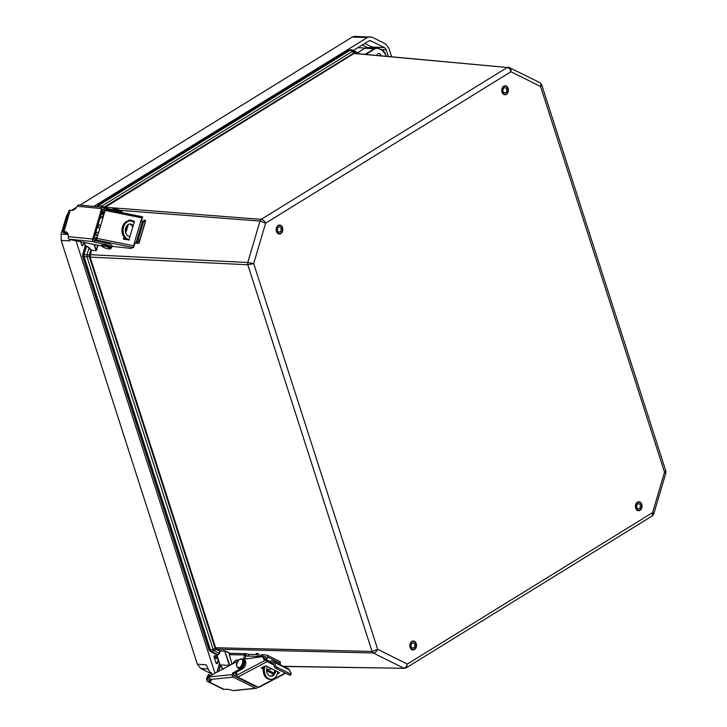 <?xml version="1.0" encoding="UTF-8"?>
<svg xmlns="http://www.w3.org/2000/svg" width="727" height="727" viewBox="0 0 727 727"><rect width="100%" height="100%" fill="white"/><g stroke="black" fill="none" stroke-linecap="round" stroke-linejoin="round"><path stroke-width="1.09" d="M211.412 672.993L210.712 672.411M80.088 205.069L352.159 37.122L354.867 36.35L372.142 37.222L385.528 43.893L388.881 48.164L391.626 56.715M212.148 674.156L200.707 668.458L197.353 664.187L61.177 240.41L61.123 234.094L66.411 216.146L68.365 212.593M71.546 210.348L76.68 207.177M93.792 206.423L367.444 37.486L370.161 36.723M236.702 674.22L234.094 675.828M69.419 239.228L69.856 240.882L61.177 240.41M197.353 664.187L206.086 664.832L209.994 672.284L211.393 672.975M211.112 672.684L210.339 672.302L212.42 674.856M214.974 673.257L75.999 240.782M353.367 50.49L368.598 41.085A4.298 3.181 -87 0 1 370.079 40.685A4.298 3.181 -87 0 1 371.043 40.948L384.429 47.618A4.298 3.181 -87 0 1 386.173 49.836L388.291 56.415M216.964 672.193L219.499 663.578M83.859 242.382L83.078 245.026A0.991 0.736 -87 0 1 81.715 245.108L80.624 241.718M218.245 659.653A9.914 7.352 93 0 0 217.718 662.733A0.991 0.736 -87 0 1 216.719 663.633L216.392 663.469A0.991 0.736 -87 0 1 215.992 662.951L214.065 656.963A0.991 0.736 -87 0 1 215.019 655.618L217.309 656.763M218.636 671.303L220.317 665.568M256.186 686.224A0.991 0.709 -95.7 0 1 255.45 686.461L234.058 675.81A0.991 0.709 -95.7 0 1 233.567 674.538L233.758 673.638L232.622 673.075L232.304 674.592A1.981 1.418 84.3 0 0 233.267 677.128L255.568 688.242A1.981 1.418 84.3 0 0 256.168 688.351A1.981 1.418 84.3 0 0 256.649 688.178A1.981 1.418 84.3 0 0 257.331 687.06L257.385 686.815M255.568 688.242L233.803 690.505M242.336 659.098A5.153 3.299 -63.5 0 0 242.3 659.098A5.153 3.299 -63.5 0 1 243.209 659.325L244.345 659.889A5.153 3.299 -63.5 0 1 245.635 664.187A5.153 3.299 -63.5 0 1 242.364 668.895L233.758 673.638M209.503 681.517L208.467 681.626A3.635 2.326 116.5 0 1 207.568 681.472A3.635 2.326 116.5 0 1 207.186 677.046L208.604 674.383L209.512 674.91L208.095 677.582A1.981 1.263 -63.5 0 0 208.304 679.99A1.981 1.263 -63.5 0 0 208.794 680.072L209.83 679.972L209.503 681.517A6.179 1.772 -168 0 0 211.293 680.69A6.179 1.772 -168 0 0 210.376 679.436L233.267 677.128M232.676 690.541A6.179 1.772 -168 0 0 225.134 689.305L224.098 689.414L208.467 681.626M210.376 679.436L209.658 678.482A1.981 1.418 84.3 0 1 209.458 677.21L209.858 676.855A3.962 2.535 -63.5 0 1 211.684 675.019L237.802 661.043M209.83 679.972A6.179 1.772 -168 0 0 210.821 679.781M207.568 681.472L223.207 689.26A3.635 2.326 -63.5 0 0 224.098 689.414M232.622 673.075L241.228 668.322A5.153 3.299 -63.5 0 0 244.499 663.624A5.153 3.299 -63.5 0 0 243.209 659.325M208.604 674.383L210.939 675.547M245.599 681.562L246.189 681.244M103.307 245.935C105.706 245.608 113.612 249.497 109.223 248.879C106.978 249.234 98.836 245.317 103.307 245.935M121.282 211.493L114.275 208.704M240.964 659.344C244.845 658.089 241.609 668.922 238.583 667.404C234.757 667.459 237.375 658.853 240.964 659.344M98.636 232.422L96.537 232.313A2.508 1.863 -87 0 1 95.928 231.913M377.022 55.397A2.508 1.863 -87 0 1 378.958 53.453A2.508 1.863 -87 0 1 380.539 54.907A2.508 1.863 -87 0 1 380.684 55.725M664.814 473.004C666.314 473.032 666.214 472.768 664.523 472.196L540.579 86.504L541.67 84.65L539.979 82.687L508.936 67.375C510.581 67.738 511.254 69.192 510.945 71.746C510.236 69.247 509 67.829 507.246 67.475L261.175 219.372C262.974 219.699 264.455 220.972 265.619 223.189L259.993 221.053L247.78 262.492L90.13 254.686L89.466 254.559L90.802 250.033L88.976 247.798L85.368 245.681L89.194 247.589L91.411 250.342L90.075 256.958L215.61 647.63L216.728 649.075L220.081 650.756L219.563 653.273L218.055 654.854L216.728 654.673L218.055 654.854M219.563 653.273L219.681 651.074L216.355 649.42L216.891 649.166L373.269 652.982L403.658 668.122C405.412 667.94 406.62 666.586 407.284 664.051L377.649 649.293C376.522 651.592 375.068 652.828 373.269 652.982L372.06 651.447L214.956 647.73L89.421 257.058L247.798 264.764L372.06 651.447L377.649 649.293L253.705 263.601L247.798 264.764L247.78 262.492L253.705 263.601L265.619 223.189L510.945 71.746L540.579 86.504C541.342 84.178 540.924 82.851 539.334 82.514M665.859 471.114L665.877 472.868L653.737 514.062L652.61 512.608L407.284 664.051L406.32 667.768L652.337 515.897L652.61 512.608L664.523 472.196L665.859 471.114L541.67 84.65M406.32 667.768L404.394 668.304L283.412 666.314M98.118 245.272L96.028 250.779L91.411 250.088L96.028 250.779M354.094 53.516L355.33 53.507L353.74 53.671L104.206 207.904M258.503 656.763L258.185 657.253M229.768 653.618L225.652 651.119L230.214 653.391M224.57 650.792L220.217 650.929L225.652 651.119M229.814 665.323L224.716 650.965L229.368 665.45A8.261 6.125 93 0 0 229.396 665.541M96.736 249.943L96.291 249.824L97.663 245.181M102.798 211.693L102.271 213.465L101.235 213.892M94.083 244.454L96.037 250.524L94.601 244.563M358.484 53.071L359.274 53.962M216.728 649.075L211.702 651.583L217.909 654.682L219.245 653.191L214.029 650.592L213.184 649.511L215.201 648.257L216.355 649.42M215.801 648.03L214.956 647.73M89.994 256.531L84.123 256.795L210.494 650.047L213.184 649.511L86.895 256.504L86.876 254.904L89.394 254.886L89.421 257.058M90.075 254.932L89.466 254.559M97.618 235.848L95.773 234.93L96.537 232.313M97.264 227.387A2.508 1.863 -87 0 1 97.927 227.615L98.699 224.997L100.789 225.106M97.863 235.039L95.773 234.93M97.927 227.615L100.017 227.724M104.397 207.658L103.634 207.586M120.309 210.394L259.993 221.053L261.175 219.372L104.125 207.15L353.658 53.18L352.55 51.344L353.74 51.281L355.476 53.462M358.72 53.753L352.086 49.99L358.82 53.198M358.956 53.871L358.293 53.08M99.79 207.013L98.154 206.859M104.125 207.15L101.725 206.186L352.55 51.344L350.396 50.081L99.372 205.041L101.725 206.186L100.889 207.368M86.604 245.799L84.105 254.523L86.876 254.904L89.194 247.589M216.728 654.673L216.455 654.027L216.728 654.673L210.476 651.556L211.702 651.583L210.494 650.047L209.267 650.02L210.476 651.556M96.764 206.713L97.981 204.987L349.024 50.009L352.731 50.172M350.877 49.881L349.187 49.981L348.933 50.554M82.869 254.459L82.887 256.731L84.123 256.795L84.105 254.523L82.86 254.459L85.377 245.935M351.477 49.818L349.187 49.981L98.145 204.95L96.964 206.632L98.19 206.722L99.372 205.041L98.145 204.95L97.881 205.523M414.699 644.404A2.581 1.908 -87 0 1 412.8 648.066A2.581 1.908 -87 0 1 411.182 646.576A2.581 1.908 -87 0 1 413.072 642.913A2.581 1.908 -87 0 1 414.699 644.404M265.609 659.916L266 658.517A1.981 1.263 -63.5 0 0 265.546 656.717A1.981 1.263 -63.5 0 0 265.21 656.626A1.981 1.263 -63.5 0 0 265.173 656.626L245.79 656.018L244.481 654.645L243.481 659.207M270.48 676.237A6.198 4.562 91.1 0 0 271.916 675.692A6.198 4.562 91.1 0 0 274.606 670.194M275.697 670.739A6.198 4.562 -88.9 0 1 273.034 675.719A6.198 4.562 -88.9 0 1 271.044 676.292A6.198 4.562 -88.9 0 1 267.091 672.957A6.198 4.562 -88.9 0 1 267.418 666.614M244.481 654.645A1.981 1.463 -88.9 0 1 245.781 653.646A1.981 1.463 -88.9 0 1 246.017 653.682L248.734 654.364L256.904 654.527M261.684 654.618L266.727 655.1A1.981 1.263 116.5 0 1 267.091 655.181A1.981 1.263 116.5 0 1 267.554 656.99L266.709 660.025M279.95 664.587L280.295 663.333A1.981 1.263 -63.5 0 0 279.84 661.534L267.091 655.181M265.064 665.941L264.792 666.923A9.251 6.816 91.1 0 0 270.98 679.345A9.251 6.816 91.1 0 0 277.532 673.266L277.932 671.848M270.98 679.345L269.862 679.327A9.251 6.816 -88.9 0 1 263.674 666.904L263.747 666.632M232.049 664.124L229.241 654.345A1.981 1.463 91.1 0 1 230.541 653.346L245.781 653.646M263.238 666.904L263.074 667.659M257.949 655.527L256.24 653.637L257.867 653.555L261.247 656.172M244.772 659.035L245.79 656.018M236.657 673.52A5.289 3.381 116.5 0 1 235.503 673.293A5.289 3.381 116.5 0 1 235.012 672.957M235.503 673.293L236.648 673.856A5.289 3.381 -63.5 0 0 236.684 673.874M259.003 687.306A1.49 0.854 -117.8 0 1 258.957 687.324A1.49 0.854 -117.8 0 1 258.33 687.288L237.847 677.091L267.154 661.625L273.416 664.742M272.716 663.288L270.998 662.433A2.972 1.899 116.5 0 1 271.534 662.37A2.972 1.899 116.5 0 1 272.034 662.497A2.972 1.899 116.5 0 1 272.661 663.16L274.433 666.877A1.49 0.509 -135.8 0 0 275.915 668.367L276.996 667.25A1.49 0.509 -135.8 0 1 275.515 665.768L274.433 666.877M267.154 661.625A1.49 0.854 -117.8 0 1 266.064 659.843L265.864 659.798A3.072 1.963 116.5 0 1 264.346 659.916A3.072 1.963 116.5 0 1 263.492 658.335L263.501 658.471A3.072 1.963 -63.5 0 0 262.647 656.89A3.072 1.963 -63.5 0 0 262.129 656.754A3.072 1.963 -63.5 0 0 261.838 656.772L243.072 659.262M290.164 675.083A1.49 0.509 -135.8 0 1 290.109 675.192A1.49 0.509 -135.8 0 1 290 675.247A1.49 0.509 -135.8 0 1 289.5 675.129L275.915 668.367M270.998 662.433L268.554 662.324L268.481 660.907A1.49 0.763 176.9 0 0 269.072 661.079L271.162 660.916A4.626 2.953 116.5 0 1 271.989 660.816A4.626 2.953 116.5 0 1 272.77 661.016L288.41 668.804A4.626 2.953 116.5 0 1 289.373 669.831L291.145 673.556A1.49 0.509 -135.8 0 1 291.191 674.083A1.49 0.509 -135.8 0 1 291.082 674.138A1.49 0.509 -135.8 0 1 290.591 674.02L276.996 667.25M277.278 674.083L279.432 672.602L265.891 665.85L261.284 668.049L263.274 669.14M266.627 670.803L273.416 674.193M266.064 659.843L236.757 675.301A1.49 0.854 62.2 0 0 237.847 677.091M236.757 675.301L236.584 672.148A5.153 3.299 -63.5 0 1 236.011 672.402M277.787 672.357L278.35 672.057M262.42 667.331L263.447 667.849M266.627 669.431L273.997 673.102M238.983 659.807L235.921 660.216A5.153 3.299 -63.5 0 0 233.022 663.606M268.481 660.907L266.055 659.698M272.034 668.913L266.945 669.585M262.647 656.89L263.783 657.453A3.072 1.963 116.5 0 1 264.628 658.898A3.072 1.963 -63.5 0 0 264.992 660.043M236.638 673.102A5.153 3.299 116.5 0 1 235.184 672.911L235.13 672.884M272.77 661.016A4.626 2.953 116.5 0 1 273.743 662.043L275.515 665.768M263.492 658.335L264.628 658.898M106.006 209.485A1.49 0.573 101.4 0 0 105.888 209.421A1.49 0.573 101.4 0 0 105.506 209.621A1.49 0.573 101.4 0 0 105.106 210.448L141.756 217.836A1.49 0.573 -78.6 0 1 142.156 217.019A1.49 0.573 -78.6 0 1 142.537 216.819A1.49 0.573 -78.6 0 1 142.646 216.882L141.729 220.226A1.49 1.336 -47.8 0 0 141.692 220.899L141.81 221.272M136.294 243.136L136.949 243.236A4.626 0.954 -163.6 0 0 137.839 243.327A4.626 0.954 -163.6 0 0 139.093 243.045L139.302 241.864L137.712 241.409L137.512 242.564A2.972 0.609 16.4 0 1 137.512 242.582A2.972 0.609 16.4 0 1 136.703 242.763A2.972 0.609 16.4 0 1 136.131 242.7L134.968 243.727A1.49 1.336 -47.8 0 0 134.622 244.336L133.414 247.598A3.072 0.636 16.4 0 0 131.46 247.625A3.072 0.636 16.4 0 0 131.623 247.934L131.569 247.889A3.072 0.636 -163.6 0 1 131.741 248.198A3.072 0.636 -163.6 0 1 130.905 248.38A3.072 0.636 -163.6 0 1 130.606 248.352L111.949 246.344M136.131 242.7L142.41 221.381A2.972 0.609 -163.6 0 0 142.983 221.444A2.972 0.609 -163.6 0 0 143.573 221.408M145.227 221.644L145.591 220.517L144.001 220.063L143.637 221.19L145.227 221.644L139.302 241.864M141.756 217.836L133.532 245.762L96.882 238.374L105.106 210.448M123.926 236.938L123.517 239.165L128.997 239.837L134.44 221.381L129.433 219.872L128.652 220.89M127.416 225.097L125.426 231.858M142.41 221.381L141.492 221.072M142.038 221.326L141.729 220.226M134.622 244.336L134.095 243.854L135.749 242.645M98.127 241.273L96.945 240.201A1.49 0.573 -78.6 0 1 96.882 238.374M133.65 247.643L133.595 247.598A1.49 0.573 -78.6 0 1 133.532 245.762M124.426 237.529L123.917 239.31M134.459 221.262L129.969 220.354L129.333 220.899M128.279 224.47L125.744 233.085M104.697 211.839A5.153 1.063 -163.6 0 0 103.443 212.157L103.906 210.603A5.153 1.063 16.4 0 1 105.161 210.294M95.055 240.637L95.31 239.774A5.153 1.063 16.4 0 1 96.727 239.465M137.712 241.409L143.637 221.19M145.382 221.708L139.102 243.027A4.626 0.954 -163.6 0 0 139.102 243.027L145.373 221.735A4.626 0.954 -163.6 0 0 145.373 221.735A4.626 0.954 -163.6 0 0 145.382 221.708L145.582 220.554M131.76 247.462L131.623 247.934M134.141 222.407L132.369 221.517A9.251 6.725 93.6 0 0 130.397 220.963A9.251 6.725 93.6 0 0 127.216 221.817A9.251 6.725 93.6 0 0 123.081 230.604A9.251 6.725 93.6 0 0 127.252 238.892L129.015 239.783M128.752 240.155L126.116 238.82A9.251 6.725 -86.4 0 1 121.945 230.532A9.251 6.725 -86.4 0 1 126.089 221.753A9.251 6.725 -86.4 0 1 129.261 220.89L130.397 220.963M128.861 236.302A6.198 4.498 93.6 0 0 130.16 235.884M130.024 236.366A6.198 4.498 -86.4 0 1 129.424 236.384A6.198 4.498 -86.4 0 1 125.362 231.404A6.198 4.498 -86.4 0 1 128.079 224.588A6.198 4.498 -86.4 0 1 130.197 224.016A6.198 4.498 -86.4 0 1 133.132 225.824M95.437 239.619L95.292 239.292A5.289 1.09 -163.6 0 1 95.273 239.101A5.289 1.09 -163.6 0 1 96.782 238.783M132.732 227.188A6.198 4.498 93.6 0 0 129.633 224.034M104.534 212.411A5.289 1.09 -163.6 0 0 103.052 212.72L102.589 214.274A5.289 1.09 16.4 0 1 104.07 213.956M103.379 216.301L102.607 214.465A5.289 1.09 16.4 0 1 102.589 214.274M133.068 220.981L132.696 221.68M97.218 237.229A5.289 1.09 -163.6 0 0 95.737 237.547L95.273 239.101M103.316 209.222L103.906 209.54L104.361 207.995L103.37 207.449A1.981 1.318 95.6 0 0 103.016 207.331A1.981 1.318 95.6 0 0 102.353 207.522A1.981 1.318 95.6 0 0 101.616 208.64L92.656 239.047A1.981 1.318 95.6 0 0 93.31 241.582L94.301 242.127L94.755 240.573L94.174 240.246A0.991 0.663 -84.4 0 1 93.847 238.983L102.443 209.821A0.991 0.663 -84.4 0 1 103.316 209.222L102.961 209.185M79.116 204.987L78.861 204.959A1.981 1.318 95.6 0 0 78.716 204.941A1.981 1.318 95.6 0 0 78.053 205.123A1.981 1.318 95.6 0 0 78.007 205.159L77.207 206.232L101.616 208.64M92.656 239.047L68.247 236.638A6.179 4.435 -61.1 0 0 66.384 232.04A6.179 4.435 -61.1 0 0 65.103 231.649L63.994 231.54L70.274 210.221L71.382 210.33A6.179 4.435 -61.1 0 0 77.207 206.232M65.584 232.158L65.366 232.913L67.956 233.921L64.658 233.031A3.635 0.745 16.4 0 1 62.722 231.74A3.635 0.745 16.4 0 1 63.994 231.54M70.274 210.221A3.635 0.745 -163.6 0 0 69.001 210.421L62.722 231.74M68.247 236.638L68.302 238.083A1.981 1.318 95.6 0 0 68.82 239.047L69.383 239.219A3.962 0.818 -163.6 0 0 72.046 239.974L101.744 246.017M66.857 232.367A6.179 4.435 -61.1 0 0 66.112 232.204L64.303 232.204L65.366 232.913M104.361 207.995L115.211 210.239A5.153 1.063 16.4 0 1 121.282 212.529M111.322 247.562A5.153 1.063 -163.6 0 0 111.667 247.316A5.153 1.063 -163.6 0 0 105.151 244.363L94.301 242.127M103.906 209.54L105.36 209.849M103.543 211.848L101.934 211.521M111.667 247.316L112.122 245.762A5.153 1.063 -163.6 0 0 105.606 242.818L94.755 240.573M281.031 228.442A2.581 1.908 -87 0 1 279.132 232.104A2.581 1.908 -87 0 1 277.514 230.613A2.581 1.908 -87 0 1 279.404 226.96A2.581 1.908 -87 0 1 281.031 228.442M640.269 505.156A2.581 1.908 -87 0 1 638.379 508.818A2.581 1.908 -87 0 1 636.752 507.328A2.581 1.908 -87 0 1 638.651 503.666A2.581 1.908 -87 0 1 640.269 505.156M506.61 89.194A2.581 1.908 -87 0 1 504.711 92.856A2.581 1.908 -87 0 1 503.084 91.366A2.581 1.908 -87 0 1 504.983 87.703A2.581 1.908 -87 0 1 506.61 89.194M352.159 37.122L367.444 37.486M207.967 668.994L200.707 668.458M68.129 234.476L61.123 234.094M67.311 216.173L66.411 216.146M381.075 49.572L386.173 49.836M372.806 47.773A4.298 3.181 93 0 0 371.797 46.955L384.429 47.618M369.089 40.839L371.043 40.948M370.506 47.655A1.981 1.263 116.5 0 1 371.797 46.955L364.772 43.447M83.078 245.026L81.669 244.954M215.883 662.633L217.718 662.733M217.891 658.562L214.52 658.38M214.565 655.59L215.019 655.618M217.446 657.181L214.074 656.999M367.435 47.509L362.328 44.956M232.304 674.592L209.858 676.855M208.095 677.582L209.603 678.327M254.614 686.052L255.631 685.943M241.228 668.322L242.364 668.895M103.761 244.381A4.298 0.881 16.4 0 1 108.65 245.59A4.298 0.881 16.4 0 1 110.768 247.18M111.295 247.88C111.922 246.762 109.359 245.59 103.616 244.345L101.78 245.072A4.962 1.018 16.4 0 1 103.125 244.772A4.962 1.018 16.4 0 1 108.468 246.044A4.962 1.018 16.4 0 1 111.295 247.88L109.368 248.916C104.833 248.543 100.989 246.308 101.689 245.381A4.962 1.018 16.4 0 1 103.034 245.09A4.962 1.018 16.4 0 1 108.378 246.362A4.962 1.018 16.4 0 1 111.204 248.189M121.718 212.502A4.962 1.018 -163.6 0 0 118.892 210.676A4.962 1.018 -163.6 0 0 113.548 209.403A4.962 1.018 -163.6 0 0 112.249 209.621L112.294 209.394A4.962 1.018 -163.6 0 1 113.639 209.094A4.962 1.018 -163.6 0 1 118.983 210.367A4.962 1.018 -163.6 0 1 121.809 212.193L121.682 212.611M242.545 659.225A4.962 3.172 116.5 0 1 242.664 659.271A4.962 3.172 116.5 0 1 243.563 664.514A4.962 3.172 116.5 0 1 239.083 668.367A4.962 3.172 116.5 0 1 238.247 668.149A4.962 3.172 116.5 0 1 238.129 668.095M241.6 658.944A4.962 3.172 116.5 0 1 242.436 659.162A4.962 3.172 116.5 0 1 243.336 664.405A4.962 3.172 116.5 0 1 238.856 668.258A4.962 3.172 116.5 0 1 238.02 668.04L239.228 668.404C242.3 668.531 246.698 662.57 242.664 659.271L241.446 658.907C238.847 659.053 233.821 663.469 238.02 668.04M503.756 86.213A4.498 3.335 -87 0 1 508.137 88.394A4.498 3.335 -87 0 1 506.374 94.365A4.498 3.335 -87 0 1 502.003 92.184A4.498 3.335 -87 0 1 503.756 86.213M503.756 86.431A4.162 3.09 -87 0 1 505.065 86.122A4.162 3.09 -87 0 1 507.691 88.521A4.162 3.09 -87 0 1 506.056 94.056A4.162 3.09 -87 0 1 504.629 94.437A4.162 3.09 -87 0 1 502.003 92.038A4.162 3.09 -87 0 1 503.638 86.504M410.092 647.248A4.162 3.09 -87 0 1 413.154 641.332A4.162 3.09 -87 0 1 415.78 643.74A4.162 3.09 -87 0 1 412.718 649.647A4.162 3.09 -87 0 1 410.137 647.366M410.092 647.393A4.498 3.335 -87 0 1 411.855 641.432A4.498 3.335 -87 0 1 416.226 643.613A4.498 3.335 -87 0 1 414.472 649.574A4.498 3.335 -87 0 1 410.092 647.393M635.671 507.991A4.162 3.09 -87 0 1 638.733 502.084A4.162 3.09 -87 0 1 641.359 504.483A4.162 3.09 -87 0 1 638.297 510.399A4.162 3.09 -87 0 1 635.716 508.118M635.671 508.146A4.498 3.335 -87 0 1 637.425 502.175A4.498 3.335 -87 0 1 641.805 504.356A4.498 3.335 -87 0 1 640.042 510.327A4.498 3.335 -87 0 1 635.671 508.146M278.187 225.47A4.498 3.335 -87 0 1 282.558 227.651A4.498 3.335 -87 0 1 280.804 233.621A4.498 3.335 -87 0 1 276.424 231.44A4.498 3.335 -87 0 1 278.187 225.47M278.187 225.688A4.162 3.09 -87 0 1 279.486 225.37A4.162 3.09 -87 0 1 282.112 227.778A4.162 3.09 -87 0 1 280.486 233.303A4.162 3.09 -87 0 1 279.05 233.694A4.162 3.09 -87 0 1 276.433 231.286A4.162 3.09 -87 0 1 278.059 225.761M209.258 650.02L82.878 256.731M353.204 53.389L507.246 67.475L354.93 53.416M102.771 213.665L102.144 213.647L102.825 213.484M101.326 213.602L102.144 211.566M365.172 54.334L374.196 48.764L364.936 48.273L357.784 52.689M386.092 56.215L385.574 54.58A7.933 5.88 93 0 0 382.347 50.472L379.021 48.818A7.933 5.88 93 0 0 374.514 49.072L365.89 54.398M385.61 54.552L386.146 56.215M216.846 654.836L220.099 664.96L229.723 665.369M103.334 216.482L99.844 218.636M102.144 213.647L101.653 213.747M100.026 218.009L103.261 216.019M84.341 242.473L85.368 245.681M364.672 48.436L364.936 48.273A8.261 6.125 93 0 1 367.771 47.509L377.031 48A8.261 6.125 -87 0 1 378.885 48.491L379.021 48.818M374.514 49.072L374.196 48.764A8.261 6.125 -87 0 1 377.031 48L382.275 50.172L378.985 48.545M382.347 50.472L385.574 54.434A8.261 6.125 93 0 0 382.32 50.208M385.574 54.58L386.228 56.224M220.027 664.723L220.099 664.96A8.261 6.125 93 0 0 222.989 668.976M248.734 654.364L248.307 655.918L246.099 655.872M267.554 656.99L280.295 663.333M262.72 656.581L263.147 655.027M264.792 666.923L263.674 666.904M261.793 654.673L261.366 656.227M258.03 655.609L257.894 656.099M246.017 653.682L245.599 655.209M229.314 654.654L244.39 654.954M265.837 656.954L265.173 656.626M285.32 673.048L258.33 687.288M289.5 675.129L290.591 674.02M270.671 662.524L270.589 661.079M289.373 669.831L273.743 662.043M96.945 240.201L133.595 247.598M123.408 238.71L123.935 239.192M128.843 220.245L129.379 220.726M129.433 219.872L129.969 220.354M138.185 239.71L139.766 240.164M126.116 238.82L127.252 238.892M66.112 232.204L65.103 231.649M69.383 239.219L93.31 241.582M115.211 210.239L114.911 211.248M105.606 242.818L105.151 244.363M357.929 47.673L365.236 48.055M233.358 690.65L256.168 688.351M112.294 209.394L114.13 208.658C119.91 209.921 122.463 211.103 121.809 212.193M504.629 94.437C501.366 92.656 501.067 90.003 503.711 86.486L505.065 86.122M413.154 641.332C410.655 641.787 409.664 643.768 410.182 647.284L412.718 649.647M638.733 502.084C636.234 502.539 635.244 504.52 635.761 508.037L638.297 510.399M279.05 233.694C275.797 231.904 275.488 229.259 278.132 225.743L279.486 225.37M223.343 669.213L219.927 664.887L216.601 654.636L210.348 651.528L209.076 649.938L82.696 256.658L82.678 254.495L85.195 245.971L84.178 242.445M509.609 67.566L508.337 67.202M652.337 515.897L653.737 514.062M283.757 666.486L404.394 668.304M367.771 47.509L364.781 48.309L357.729 52.662M258.957 687.324L285.684 673.229M290.109 675.192L291.191 674.083M142.537 216.819L105.888 209.421M131.96 247.434L131.741 248.198M145.591 220.517L144.001 220.063M103.016 207.331L78.716 204.941"/></g></svg>
